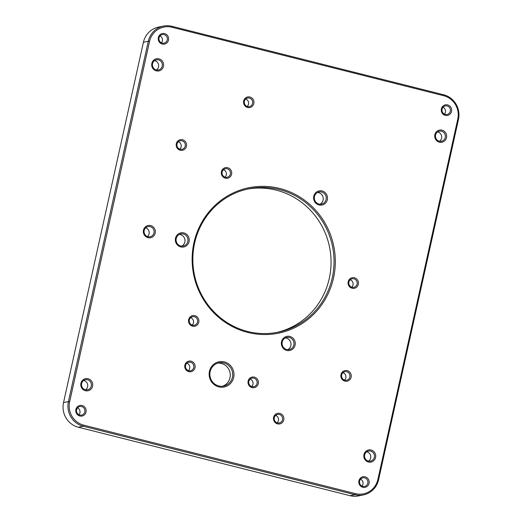 <?xml version="1.0" encoding="UTF-8"?>
<svg xmlns="http://www.w3.org/2000/svg" width="522" height="522" viewBox="0 0 522 522"><rect width="100%" height="100%" fill="white"/><g stroke="black" fill="none" stroke-linecap="round" stroke-linejoin="round"><path stroke-width="0.78" d="M225.354 178.185A5.396 5.194 78.4 0 0 231.487 171.438A5.396 5.194 78.4 0 0 222.698 169.226A5.396 5.194 78.4 0 0 225.354 178.185M225.302 177.239A4.365 4.202 -101.6 0 1 225.367 168.73A4.365 4.202 -101.6 0 1 230.359 172.162A4.365 4.202 -101.6 0 1 225.302 177.239M69.654 401.777L149.54 41.447A19.379 18.662 -101.6 0 1 171.934 27.242L443.72 95.722A19.379 18.662 -101.6 0 1 457.774 119.107L377.889 479.444A19.379 18.662 -101.6 0 1 355.502 493.649L83.716 425.162A19.379 18.662 -101.6 0 1 69.654 401.777L68.415 401.588A20.41 19.653 78.4 0 0 83.22 426.22L355.006 494.699A20.41 19.653 78.4 0 0 363.495 494.895A20.41 19.653 78.4 0 0 378.587 479.744L458.473 119.407A20.41 19.653 78.4 0 0 443.667 94.776L171.882 26.296A20.41 19.653 78.4 0 0 163.393 26.1A20.41 19.653 78.4 0 0 148.3 41.258L68.415 401.588L63.527 402.592L143.413 42.256A20.41 19.653 -101.6 0 1 158.505 27.105L163.393 26.1M180.742 246.926A7.217 6.949 78.4 0 0 188.944 237.908A7.217 6.949 78.4 0 0 177.193 234.946A7.217 6.949 78.4 0 0 180.742 246.926M319.001 204.97A7.217 6.949 78.4 0 0 327.203 195.952A7.217 6.949 78.4 0 0 315.451 192.99A7.217 6.949 78.4 0 0 319.001 204.97M188.781 371.657A5.396 5.194 78.4 0 0 194.915 364.911A5.396 5.194 78.4 0 0 186.126 362.699A5.396 5.194 78.4 0 0 188.781 371.657M447.615 104.902A5.396 5.194 78.4 0 0 441.481 111.643A5.396 5.194 78.4 0 0 450.271 113.861A5.396 5.194 78.4 0 0 447.615 104.902M371.103 450.029A6.186 5.957 78.4 0 0 364.075 457.761A6.186 5.957 78.4 0 0 374.143 460.3A6.186 5.957 78.4 0 0 371.103 450.029M277.515 423.871A5.396 5.194 78.4 0 0 283.648 417.13A5.396 5.194 78.4 0 0 274.866 414.918A5.396 5.194 78.4 0 0 277.515 423.871M224.336 361.896A12.887 12.411 78.4 0 0 209.687 377.993A12.887 12.411 78.4 0 0 230.672 383.285A12.887 12.411 78.4 0 0 224.336 361.896M180.227 150.225A5.396 5.194 78.4 0 0 186.361 143.478A5.396 5.194 78.4 0 0 177.571 141.266A5.396 5.194 78.4 0 0 180.227 150.225M164.587 33.591A5.396 5.194 78.4 0 0 158.453 40.331A5.396 5.194 78.4 0 0 167.242 42.543A5.396 5.194 78.4 0 0 164.587 33.591M82.13 405.516A5.396 5.194 78.4 0 0 75.997 412.263A5.396 5.194 78.4 0 0 84.786 414.475A5.396 5.194 78.4 0 0 82.13 405.516M88.074 378.718A6.186 5.957 78.4 0 0 81.04 386.443A6.186 5.957 78.4 0 0 91.115 388.981A6.186 5.957 78.4 0 0 88.074 378.718M158.988 58.855A6.186 5.957 78.4 0 0 151.954 66.588A6.186 5.957 78.4 0 0 162.029 69.126A6.186 5.957 78.4 0 0 158.988 58.855M247.591 107.48A5.396 5.194 78.4 0 0 253.725 100.739A5.396 5.194 78.4 0 0 244.942 98.521A5.396 5.194 78.4 0 0 247.591 107.48M148 237.66A6.218 5.99 78.4 0 0 155.073 229.882A6.218 5.99 78.4 0 0 144.94 227.331A6.218 5.99 78.4 0 0 148 237.66M252.035 387.592A5.396 5.194 78.4 0 0 258.168 380.851A5.396 5.194 78.4 0 0 249.385 378.639A5.396 5.194 78.4 0 0 252.035 387.592M344.885 381.132A5.396 5.194 78.4 0 0 351.019 374.385A5.396 5.194 78.4 0 0 342.23 372.173A5.396 5.194 78.4 0 0 344.885 381.132M442.017 130.174A6.186 5.957 78.4 0 0 434.983 137.899A6.186 5.957 78.4 0 0 445.057 140.438A6.186 5.957 78.4 0 0 442.017 130.174M279.675 188.455A74.209 71.475 78.4 0 0 195.3 281.208A74.209 71.475 78.4 0 0 316.175 311.667A74.209 71.475 78.4 0 0 279.675 188.455M365.165 476.834A5.396 5.194 78.4 0 0 359.032 483.574A5.396 5.194 78.4 0 0 367.814 485.786A5.396 5.194 78.4 0 0 365.165 476.834M286.748 350.432A7.217 6.949 78.4 0 0 294.95 341.414A7.217 6.949 78.4 0 0 283.198 338.452A7.217 6.949 78.4 0 0 286.748 350.432M192.546 326.159A5.396 5.194 78.4 0 0 198.68 319.412A5.396 5.194 78.4 0 0 189.897 317.2A5.396 5.194 78.4 0 0 192.546 326.159M352.102 288.242A5.396 5.194 78.4 0 0 358.236 281.495A5.396 5.194 78.4 0 0 349.446 279.283A5.396 5.194 78.4 0 0 352.102 288.242M223.442 169.709A4.365 4.202 -101.6 0 1 224.969 177.141M352.05 287.296A4.365 4.202 -101.6 0 1 352.115 278.787A4.365 4.202 -101.6 0 1 357.107 282.219A4.365 4.202 -101.6 0 1 352.05 287.296M350.19 279.766A4.365 4.202 -101.6 0 1 351.717 287.198M192.501 325.213A4.365 4.202 -101.6 0 1 192.559 316.704A4.365 4.202 -101.6 0 1 197.551 320.136A4.365 4.202 -101.6 0 1 192.501 325.213M190.641 317.683A4.365 4.202 -101.6 0 1 192.161 325.115M366.698 451.791A5.155 4.966 -101.6 0 1 368.617 461.135M154.577 60.617A5.155 4.966 -101.6 0 1 156.496 69.961M83.67 380.479A5.155 4.966 -101.6 0 1 85.582 389.817M437.612 131.935A5.155 4.966 -101.6 0 1 439.524 141.279M180.697 245.979A6.186 5.957 -101.6 0 1 180.782 233.928A6.186 5.957 -101.6 0 1 187.861 238.789A6.186 5.957 -101.6 0 1 180.697 245.979M181.734 246.149A6.186 5.957 78.4 0 0 179.327 234.43M286.702 349.486A6.186 5.957 -101.6 0 1 286.787 337.434A6.186 5.957 -101.6 0 1 293.866 342.295A6.186 5.957 -101.6 0 1 286.702 349.486M287.739 349.649A6.186 5.957 78.4 0 0 285.332 337.936M318.949 204.024A6.186 5.957 -101.6 0 1 319.033 191.965A6.186 5.957 -101.6 0 1 326.113 196.827A6.186 5.957 -101.6 0 1 318.949 204.024M319.986 204.187A6.186 5.957 78.4 0 0 317.585 192.474M364.669 477.891A4.365 4.202 -101.6 0 1 364.61 486.393A4.365 4.202 -101.6 0 1 359.612 482.967A4.365 4.202 -101.6 0 1 364.669 477.891M361.994 486.06A4.365 4.202 78.4 0 0 360.585 479.183M188.729 370.711A4.365 4.202 -101.6 0 1 188.788 362.203A4.365 4.202 -101.6 0 1 193.786 365.635A4.365 4.202 -101.6 0 1 188.729 370.711M186.869 363.181A4.365 4.202 -101.6 0 1 188.39 370.613M279.179 189.512A73.178 70.483 -101.6 0 1 334.034 262.129A73.178 70.483 -101.6 0 1 278.148 332.188A73.178 70.483 -101.6 0 1 194.393 274.657A73.178 70.483 -101.6 0 1 248.746 188.807A73.178 70.483 -101.6 0 1 279.179 189.512M276.647 332.475A73.178 70.483 78.4 0 0 331.052 261.953A73.178 70.483 78.4 0 0 276.197 190.125A73.178 70.483 78.4 0 0 247.252 189.134M447.126 105.959A4.365 4.202 -101.6 0 1 447.06 114.468A4.365 4.202 -101.6 0 1 442.069 111.036A4.365 4.202 -101.6 0 1 447.126 105.959M444.45 114.135A4.365 4.202 78.4 0 0 443.034 107.251M441.521 131.231A5.155 4.966 -101.6 0 1 441.449 141.273A5.155 4.966 -101.6 0 1 435.55 137.227A5.155 4.966 -101.6 0 1 441.521 131.231M370.613 451.086A5.155 4.966 -101.6 0 1 370.542 461.135A5.155 4.966 -101.6 0 1 364.643 457.083A5.155 4.966 -101.6 0 1 370.613 451.086M344.833 380.186A4.365 4.202 -101.6 0 1 344.898 371.677A4.365 4.202 -101.6 0 1 349.89 375.109A4.365 4.202 -101.6 0 1 344.833 380.186M342.974 372.656A4.365 4.202 -101.6 0 1 344.5 380.088M277.469 422.931A4.365 4.202 -101.6 0 1 277.528 414.422A4.365 4.202 -101.6 0 1 282.519 417.848A4.365 4.202 -101.6 0 1 277.469 422.931M275.609 415.395A4.365 4.202 -101.6 0 1 277.13 422.827M251.989 386.652A4.365 4.202 -101.6 0 1 252.048 378.143A4.365 4.202 -101.6 0 1 257.039 381.569A4.365 4.202 -101.6 0 1 251.989 386.652M250.123 379.116A4.365 4.202 -101.6 0 1 251.65 386.548M223.847 362.947A11.856 11.419 -101.6 0 1 232.727 374.711A11.856 11.419 -101.6 0 1 223.677 386.058A11.856 11.419 -101.6 0 1 210.112 376.74A11.856 11.419 -101.6 0 1 218.914 362.836A11.856 11.419 -101.6 0 1 223.847 362.947M217.707 363.155A11.856 11.419 -101.6 0 1 221.4 363.449A11.856 11.419 -101.6 0 1 230.274 374.561A11.856 11.419 -101.6 0 1 222.444 386.241M147.954 236.714A5.187 4.998 -101.6 0 1 148.026 226.594A5.187 4.998 -101.6 0 1 153.964 230.678A5.187 4.998 -101.6 0 1 147.954 236.714M147.53 236.583A5.187 4.998 78.4 0 0 145.723 227.775M180.175 149.279A4.365 4.202 -101.6 0 1 180.234 140.77A4.365 4.202 -101.6 0 1 185.232 144.202A4.365 4.202 -101.6 0 1 180.175 149.279M178.315 141.749A4.365 4.202 -101.6 0 1 179.836 149.181M247.545 106.534A4.365 4.202 -101.6 0 1 247.604 98.025A4.365 4.202 -101.6 0 1 252.602 101.457A4.365 4.202 -101.6 0 1 247.545 106.534M245.686 99.004A4.365 4.202 -101.6 0 1 247.206 106.436M164.097 34.641A4.365 4.202 -101.6 0 1 164.032 43.15A4.365 4.202 -101.6 0 1 159.04 39.724A4.365 4.202 -101.6 0 1 164.097 34.641M161.415 42.817A4.365 4.202 78.4 0 0 160.006 35.94M158.492 59.913A5.155 4.966 -101.6 0 1 158.42 69.961A5.155 4.966 -101.6 0 1 152.522 65.909A5.155 4.966 -101.6 0 1 158.492 59.913M81.641 406.573A4.365 4.202 -101.6 0 1 81.576 415.081A4.365 4.202 -101.6 0 1 76.584 411.649A4.365 4.202 -101.6 0 1 81.641 406.573M78.966 414.749A4.365 4.202 78.4 0 0 77.55 407.865M87.579 379.775A5.155 4.966 -101.6 0 1 87.507 389.817A5.155 4.966 -101.6 0 1 81.608 385.765A5.155 4.966 -101.6 0 1 87.579 379.775M363.495 494.895L358.607 495.9A20.41 19.653 -101.6 0 1 350.118 495.704L78.333 427.224A20.41 19.653 -101.6 0 1 63.527 402.592M149.54 41.447L148.3 41.258L143.413 42.256M78.333 427.224L83.22 426.22L83.716 425.162M350.118 495.704L355.006 494.699L355.502 493.649M378.587 479.744L377.889 479.444M458.473 119.407L457.774 119.107M443.667 94.776L443.72 95.722M171.882 26.296L171.934 27.242"/></g></svg>
